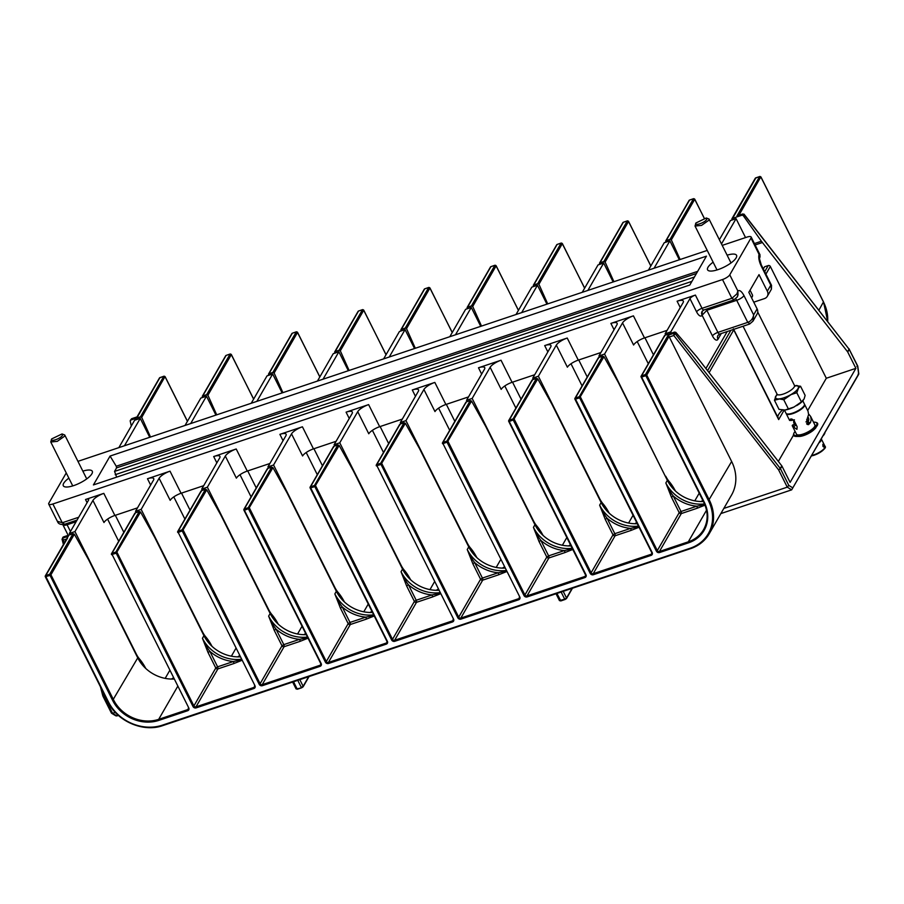 <?xml version="1.0" encoding="UTF-8"?>
<svg xmlns="http://www.w3.org/2000/svg" width="904" height="904" viewBox="0 0 904 904"><rect width="100%" height="100%" fill="white"/><g stroke="black" fill="none" stroke-linecap="round" stroke-linejoin="round"><path stroke-width="1.36" d="M732.07 220L732.342 218.429L742.082 215.163L743.212 215.57L743.924 214.338L743.416 214.779L742.772 213.954L743.924 214.338L849.071 349.159L847.568 351.78A1.616 1.401 30 0 1 847.737 352.063L855.896 368.335L790.107 482.397L781.96 466.114L780.446 468.735L778.626 469.91L787.26 487.154L791.667 489.844L720.85 513.585M858.02 374.798L858.563 373.239L857.602 366.12L856.89 366.448M849.116 349.08L857.76 366.097L858.8 373.759L791.667 489.844L858.698 374.29M723.833 508.421L787.26 487.154L788.796 485.403L792.548 487.697M118.469 715.493L115.836 715.844L111.621 713.267M847.568 351.78L761.405 241.232L754.433 243.571M763.326 268.94L764.569 266.782L768.231 265.561A1.616 1.401 30 0 1 770.332 266.465L826.312 378.256L855.896 368.335M731.641 461.481A42.477 36.691 30 0 1 731.528 495.076L709.244 533.699A42.477 36.691 -150 0 0 709.357 500.115L646.744 375.081L669.062 336.39L668.169 335.192L673.966 333.248L673.796 335.486L675.119 333.621L780.265 468.453L778.626 469.91L673.796 335.486L669.299 337L731.641 461.481L708.442 500.703L645.84 375.668L646.744 375.081A0.972 0.836 -150 0 0 645.479 374.527L668.169 335.192M781.96 466.114A1.616 1.401 -150 0 0 781.779 465.831L696.588 356.594L675.842 332.389L674.666 332.05L664.926 335.316L664.519 336.378M669.299 337A1.616 0.644 -108.5 0 1 669.062 336.39M171.466 679.062A8.916 2.723 153.4 0 1 173.24 677.966M303.868 634.687A8.916 2.723 153.4 0 1 305.654 633.58M568.672 545.926A8.916 2.723 153.4 0 1 570.458 544.818M701.075 501.539A8.916 2.723 153.4 0 1 702.86 500.443M237.673 656.88A8.916 2.723 153.4 0 1 239.447 655.773M370.075 612.494A8.916 2.723 153.4 0 1 371.849 611.386M436.27 590.301A8.916 2.723 153.4 0 1 438.056 589.205M502.477 568.119A8.916 2.723 153.4 0 1 504.251 567.011M634.879 523.732A8.916 2.723 153.4 0 1 636.653 522.625M703.402 501.517A34.849 30.103 30 0 1 667.355 480.34L665.841 482.962A34.849 30.103 -150 0 0 704.544 503.923M598.312 358.572L598.719 357.498L602.663 356.176L603.951 356.684L617.782 381.431A16.215 6.486 -108.5 0 1 618.494 382.776L667.355 480.34M637.196 523.71A34.849 30.103 30 0 1 601.149 502.534L599.646 505.155A34.849 30.103 -150 0 0 638.394 526.105M532.117 380.765L532.524 379.691L536.467 378.369L537.744 378.878L551.587 403.625A16.215 6.486 -108.5 0 1 552.287 404.958L601.149 502.534M571 545.903A34.849 30.103 30 0 1 534.953 524.727L533.439 527.337A34.849 30.103 -150 0 0 572.198 548.299M465.91 402.947L466.317 401.884L470.261 400.562L471.549 401.06L485.38 425.818A16.215 6.486 -108.5 0 1 486.092 427.151L534.953 524.727M504.794 568.096A34.849 30.103 30 0 1 468.747 546.92L467.244 549.53A34.849 30.103 -150 0 0 505.991 570.492M399.715 425.14L400.122 424.078L404.065 422.756L405.342 423.253L419.185 448A16.215 6.486 -108.5 0 1 419.885 449.344L468.747 546.92M438.598 590.278A34.849 30.103 30 0 1 402.551 569.102L401.037 571.723A34.849 30.103 -150 0 0 439.796 592.674M333.508 447.333L333.915 446.26L337.859 444.937L339.147 445.446L352.978 470.193A16.215 6.486 -108.5 0 1 353.69 471.538L402.551 569.102M372.391 612.471A34.849 30.103 30 0 1 336.344 591.295L334.842 593.917A34.849 30.103 -150 0 0 373.589 614.867M267.313 469.526L267.72 468.453L271.663 467.131L272.94 467.628L286.783 492.386A16.215 6.486 -108.5 0 1 287.483 493.72L336.344 591.295M306.196 634.664A34.849 30.103 30 0 1 270.149 613.488L268.635 616.099A34.849 30.103 -150 0 0 307.394 637.06M201.106 491.708L201.513 490.646L205.457 489.324L206.745 489.821L220.576 514.579A16.215 6.486 -108.5 0 1 221.288 515.913L270.149 613.488M239.989 656.858A34.849 30.103 30 0 1 203.942 635.681L202.439 638.292A34.849 30.103 -150 0 0 241.187 659.253M134.911 513.901L135.317 512.839L139.261 511.517L140.538 512.014L154.381 536.761A16.215 6.486 -108.5 0 1 155.081 538.106L203.942 635.681M173.783 679.04A34.849 30.103 30 0 1 137.747 657.863L88.886 560.299A16.215 6.486 -108.5 0 0 88.174 558.954L74.343 534.207L50.929 574.786A0.972 0.836 -150 0 0 49.675 574.243L45.731 575.565A0.972 0.836 -150 0 0 45.302 576.673L107.915 701.707L45.392 576.865M727.223 331.542L705.888 368.527M826.312 378.256L807.679 410.552M793.509 435.129L778.344 461.424M784.163 410.077L778.672 419.592L733.754 329.881A3.243 0.994 -26.6 0 0 733.833 329.384A3.243 0.994 -26.6 0 0 733.811 329.327M815.996 427.276A5.187 1.582 153.4 0 1 814.606 429.072M796.3 436.44L799.091 436.451A10.509 3.22 -26.6 0 0 815.159 428.406L816.832 426.157A13.424 4.102 -26.6 0 0 817.272 425.49A13.424 4.102 153.4 0 0 816.38 422.53L815.668 422.326A12.837 3.932 153.4 0 1 816.515 425.162A12.837 3.932 -26.6 0 1 816.097 425.807A12.837 3.932 -26.6 0 1 796.458 435.638A12.837 3.932 -26.6 0 1 793.927 433.219L793.655 433.909A13.424 4.102 -26.6 0 0 796.3 436.44A13.424 4.102 -26.6 0 0 816.832 426.157M807.701 424.564A2.915 2.271 86.9 0 0 808.865 423.23L808.515 421.829L808.967 422.676L810.481 422.597L808.504 424.665L806.978 419.433L808.605 414.529L808.04 411.252L804.639 404.472A10.294 3.153 -26.6 0 0 804.492 404.257M808.221 424.191L806.967 421.671L808.515 421.829L808.967 422.733M806.967 421.671L806.82 420.948M808.526 415.196L809.057 414.507L810.617 416.416L811.193 419.682L810.481 422.597M806.65 419.806A2.644 1.062 71.5 0 0 808.153 421.14A2.644 1.062 71.5 0 0 808.436 420.88A2.644 1.062 71.5 0 0 808.492 420.778L808.628 420.394M794.458 419.829L790.717 420.518L790.164 419.659C790.943 418.382 792.333 418.868 794.3 421.106L797.147 426.778L796.91 429.343L793.486 426.982L792.525 425.049L793.305 425.682M792.525 425.049L795.769 424.032M794.706 424.225A2.644 1.062 -108.5 0 1 793.972 420.597A2.644 1.062 -108.5 0 1 793.983 420.575L793.757 421.162A2.124 0.847 -108.5 0 1 793.814 421.038M786.152 413.444A10.294 3.153 -26.6 0 0 786.231 413.693A10.294 3.153 -26.6 0 0 793.147 413.478A10.294 3.153 -26.6 0 0 802.854 407.896A10.294 3.153 -26.6 0 0 804.379 406.088A10.294 3.153 -26.6 0 0 804.639 404.472M790.717 420.518L790.412 419.117M813.419 428.462A9.707 2.972 -26.6 0 0 814.368 427.23A9.707 2.972 -26.6 0 0 814.583 426.79L814.854 426.1A10.294 3.153 -26.6 0 1 814.628 426.564A10.294 3.153 153.4 0 1 806.605 432.609A10.294 3.153 153.4 0 1 797.43 434.824A10.294 3.153 153.4 0 1 796.481 434.169L792.209 425.637M801.95 408.043A9.65 2.949 153.4 0 1 801.791 408.179A9.65 2.949 153.4 0 1 790.898 413.625A9.65 2.949 153.4 0 1 790.706 413.67M814.854 426.1A10.294 3.153 -26.6 0 0 814.888 424.948L810.617 416.416M791.079 418.936L790.164 419.659M814.967 425.151A10.396 3.175 153.4 0 1 815.216 426.835M796.605 434.349A10.396 3.175 -26.6 0 0 797.803 435.558M797.43 434.824L798.153 435.027A9.707 2.972 -26.6 0 0 800.187 435.084M795.102 431.411A12.837 3.932 153.4 0 0 794.209 432.643A12.837 3.932 -26.6 0 0 793.927 433.219M813.51 422.191A12.837 3.932 153.4 0 1 815.668 422.326M784.412 410.054L786.005 413.241A10.294 3.153 -26.6 0 0 790.491 413.716A10.294 3.153 -26.6 0 0 802.108 407.896A10.294 3.153 -26.6 0 0 802.628 407.433A10.294 3.153 -26.6 0 0 804.153 405.625A10.294 3.153 -26.6 0 0 804.413 404.02L802.842 400.879M785.079 410.02L794.062 407.003A12.95 3.966 153.4 0 1 785.079 410.02L779.033 409.388L774.445 400.223L779.542 398.98L783.757 399.715L791.09 394.596L796.808 392.731L798.571 387.906L800.548 386.245L794.571 385.601M794.062 407.003L801.396 401.896L804.108 398.958L805.136 395.41L800.548 386.245M803.193 400.461A12.95 3.966 153.4 0 1 803.17 400.483A12.95 3.966 153.4 0 1 796.616 405.636M801.396 401.896L796.808 392.731M788.344 408.879L783.757 399.715M777.157 394.313A12.95 3.966 -26.6 0 0 776.423 395.138L774.445 400.223M798.571 387.906A12.95 3.966 -26.6 0 0 796.334 385.511M791.09 394.596A12.95 3.966 -26.6 0 0 797.836 389.183M779.542 398.98A12.95 3.966 -26.6 0 0 788.537 395.963M775.485 396.675A12.95 3.966 -26.6 0 0 777.722 399.082M751.563 297.8A12.645 3.865 -26.6 0 0 752.128 296.975A12.645 3.865 -26.6 0 0 752.444 294.998L750.049 290.195M753.755 302.185L764.445 298.602A6.486 5.605 -150 0 0 767.304 296.32A6.486 5.605 -150 0 0 767.315 291.19L759.021 274.635L748.817 292.32L757.111 308.885A6.486 5.605 30 0 1 757.1 314.016L752.976 321.146L749.608 324.039L719.742 334.039L717.957 335.44A4.859 4.204 30 0 0 717.945 339.282L721.268 333.542M759.62 258.024A6.486 5.605 -150 0 0 760.038 256.352L759.755 254.261L759.609 258.081L760.038 256.352L750.987 238.034L729.765 274.827L737.845 290.952L738.003 294.557L736.907 293.879L737.845 290.952C739.63 289.8 741.675 291.348 743.969 295.574L753.642 314.897L752.976 321.146M66.252 472.939L48.884 503.053A6.486 1.989 -26.6 0 0 48.714 504.07A6.486 1.989 -26.6 0 0 52.884 503.991L722.499 279.539A6.486 1.989 -26.6 0 0 729.765 274.827M750.987 238.034A6.486 1.989 -26.6 0 0 751.156 237.017A6.486 1.989 -26.6 0 0 746.986 237.097L722.217 245.391M707.233 250.419L77.947 461.345M68.862 478.137A16.215 4.961 -26.6 0 0 63.303 485.776A16.215 4.961 -26.6 0 0 73.721 485.595A16.215 4.961 -26.6 0 0 92.298 471.266A16.215 4.961 -26.6 0 0 82.852 471.131M110.073 456.057L706.442 256.16L689.797 285.031L93.417 484.928L110.073 456.057L116.254 466.238L697.685 271.347M727.121 255.177A16.215 4.961 153.4 0 1 736.557 255.312A16.215 4.961 153.4 0 1 717.991 269.641A16.215 4.961 153.4 0 1 707.572 269.821A16.215 4.961 153.4 0 1 713.12 262.183M734.093 299.653L731.901 298.309L736.907 293.879M749.958 323.722L747.766 322.378C751.021 321.112 752.987 318.615 753.642 314.897L757.111 308.885M735.653 298.874A3.243 1.299 -108.5 0 1 736.703 300.297L747.766 322.378L717.9 332.389L706.838 310.309L702.08 315.225L702.25 311.145M671.412 333.135L670.768 331.87L689.955 298.614A4.859 1.492 153.4 0 1 695.402 295.077L702.035 308.32A3.243 1.299 71.5 0 0 703.888 309.982L702.092 311.383A4.859 4.204 30 0 0 702.08 315.225L712.454 335.926A4.859 1.492 153.4 0 1 717.9 332.389A3.243 1.299 71.5 0 0 719.742 334.039M721.482 243.944L736.071 218.666L745.54 237.571M736.071 218.666L730.432 220.553L719.381 239.718M771.417 289.19L770.784 285.178L771.53 285.325L771.417 289.178L767.304 296.32M759.066 254.16L759.755 254.261L759.066 254.16C758.32 257.403 759.01 261.301 761.111 265.855L770.784 285.178L767.315 291.19M118.831 447.649L134.617 420.258L140.256 418.371L149.725 437.287M69.958 534.739L69.325 533.473L88.513 500.217A4.859 1.492 153.4 0 0 88.626 499.449A4.859 1.492 153.4 0 0 85.507 499.505L103.813 493.369L114.876 515.449A9.729 2.972 -26.6 0 0 103.971 522.535L92.92 500.443A9.729 2.972 153.4 0 1 103.813 493.369M124.458 445.762L140.256 418.371M169.602 670.689L165.172 678.384M145.804 668.519A32.42 12.984 71.5 0 0 139.555 659.061A16.215 6.486 71.5 0 1 136.142 653.75L74.964 531.575L92.92 500.443M114.876 515.449L137.498 507.867M136.165 512.545L135.532 511.28L153.488 480.148A9.729 2.972 153.4 0 0 153.725 478.623A9.729 2.972 153.4 0 0 147.476 478.736L170.02 471.176L181.071 493.256L203.694 485.674M185.026 425.456L200.824 398.076L206.462 396.189L215.932 415.094M680.26 307.541L677.096 301.213L695.402 295.077M614.065 329.723L610.889 323.406L633.433 315.846L644.484 337.926L667.107 330.344M547.858 351.916L544.694 345.588L567.226 338.039L578.289 360.12L600.9 352.537M481.651 374.109L478.487 367.781L501.031 360.233L512.082 382.313L534.705 374.731M415.456 396.302L412.292 389.974L434.824 382.415L445.887 404.495L468.498 396.912M349.249 418.484L346.085 412.167L368.617 404.608L379.68 426.688L402.303 419.106M283.054 440.677L279.89 434.349L302.422 426.801L313.473 448.881L336.096 441.299M216.847 462.871L213.683 456.543L236.215 448.994L247.278 471.074L269.9 463.492M58.624 522.275L57.314 521.246L62.274 522.761L52.884 503.991M64.478 524.105L62.274 522.761L78.671 517.269M74.964 531.575L69.325 533.473M737.02 297.246L737.359 296.67A6.486 5.605 30 0 0 738.003 294.557L737.122 297.077L733.743 299.97L703.888 309.982M670.768 331.87L665.141 333.757L683.096 302.625A9.729 2.972 153.4 0 0 683.345 301.1A9.729 2.972 153.4 0 0 677.096 301.213M665.773 335.022L665.141 333.757M648.439 270.126L664.237 242.735L669.864 240.848L679.333 259.764M654.067 268.239L669.864 240.848M587.871 290.421L603.669 263.041L613.138 281.958M633.015 515.359L628.585 523.043M609.217 513.178A32.42 12.984 71.5 0 0 602.968 503.72A16.215 6.486 71.5 0 1 599.544 498.42L538.366 376.245L556.322 345.113A9.729 2.972 153.4 0 1 567.226 338.039M582.232 292.32L598.03 264.928L603.669 263.041M521.664 312.614L537.462 285.235L546.931 304.151M566.819 537.552L562.378 545.236M543.01 535.371A32.42 12.984 71.5 0 0 536.773 525.913A16.215 6.486 71.5 0 1 533.349 520.602L472.171 398.438L490.126 367.306A9.729 2.972 153.4 0 1 501.031 360.233M516.037 314.502L531.834 287.122L537.462 285.235M455.469 334.808L471.266 307.428L480.736 326.333M500.613 559.745L496.183 567.429M476.815 557.565A32.42 12.984 71.5 0 0 470.566 548.106A16.215 6.486 71.5 0 1 467.142 542.795L405.964 420.631L423.919 389.5A9.729 2.972 153.4 0 1 434.824 382.415M449.83 336.695L465.628 309.315L471.266 307.428M389.262 357.001L405.06 329.61L414.529 348.526M434.406 581.927L429.976 589.623M410.608 579.758A32.42 12.984 71.5 0 0 404.359 570.3A16.215 6.486 71.5 0 1 400.947 564.989L339.768 442.813L357.724 411.682A9.729 2.972 153.4 0 1 368.617 404.608M383.635 358.888L399.432 331.497L405.06 329.61M323.067 379.183L338.864 351.803L348.334 370.719M368.21 604.121L363.781 611.805M344.413 601.94A32.42 12.984 71.5 0 0 338.164 592.482A16.215 6.486 71.5 0 1 334.74 587.182L273.562 465.006L291.517 433.875A9.729 2.972 153.4 0 1 302.422 426.801M313.473 448.881A9.729 2.972 -26.6 0 0 302.58 455.955L291.517 433.875M334.774 445.977L334.13 444.711L352.085 413.58A9.729 2.972 153.4 0 0 352.334 412.054A9.729 2.972 153.4 0 0 346.085 412.167M339.768 442.813L334.13 444.711M379.68 426.688A9.729 2.972 -26.6 0 0 368.775 433.773L357.724 411.682M400.969 423.784L400.336 422.518L418.292 391.387A9.729 2.972 153.4 0 0 418.541 389.861A9.729 2.972 153.4 0 0 412.292 389.974M405.964 420.631L400.336 422.518M445.887 404.495A9.729 2.972 -26.6 0 0 434.982 411.58L423.919 389.5M467.176 401.602L466.532 400.325L484.487 369.194A9.729 2.972 153.4 0 0 484.736 367.668A9.729 2.972 153.4 0 0 478.487 367.781M472.171 398.438L466.532 400.325M512.082 382.313A9.729 2.972 -26.6 0 0 501.178 389.387L490.126 367.306M533.371 379.409L532.738 378.132L550.694 347A9.729 2.972 153.4 0 0 550.943 345.486A9.729 2.972 153.4 0 0 544.694 345.588M538.366 376.245L532.738 378.132M578.289 360.12A9.729 2.972 -26.6 0 0 567.384 367.193L556.322 345.113M599.578 357.216L598.934 355.95L616.89 324.818A9.729 2.972 153.4 0 0 617.138 323.293A9.729 2.972 153.4 0 0 610.889 323.406M665.355 476.351L604.573 354.052L622.528 322.92A9.729 2.972 153.4 0 1 633.433 315.846M604.573 354.052L598.934 355.95M644.484 337.926A9.729 2.972 -26.6 0 0 633.591 345.012L622.528 322.92M699.221 493.166L694.78 500.861M675.424 490.996A32.42 12.984 71.5 0 0 669.175 481.538A16.215 6.486 71.5 0 1 665.751 476.227M273.562 465.006L267.934 466.893L285.89 435.762A9.729 2.972 153.4 0 0 286.139 434.248A9.729 2.972 153.4 0 0 279.89 434.349M268.567 468.17L267.934 466.893M317.428 381.081L333.226 353.69L338.864 351.803M247.278 471.074A9.729 2.972 -26.6 0 0 236.373 478.148L225.322 456.068A9.729 2.972 153.4 0 1 236.215 448.994M256.86 401.376L272.658 373.996L282.127 392.912M302.004 626.314L297.574 633.998M278.206 624.133A32.42 12.984 71.5 0 0 271.957 614.675A16.215 6.486 71.5 0 1 268.544 609.364L207.366 487.199L225.322 456.068M251.233 403.263L267.019 375.883L272.658 373.996M181.071 493.256A9.729 2.972 -26.6 0 0 170.178 500.341L159.115 478.261A9.729 2.972 153.4 0 1 170.02 471.176M190.665 423.569L206.462 396.189M235.808 648.507L231.379 656.191M212.011 646.326A32.42 12.984 71.5 0 0 205.762 636.868A16.215 6.486 71.5 0 1 202.338 631.557L141.16 509.393L159.115 478.261M141.16 509.393L135.532 511.28M213.683 456.543A9.729 2.972 153.4 0 1 219.932 456.43A9.729 2.972 153.4 0 1 219.683 457.955L201.728 489.087L207.366 487.199M202.36 490.363L201.728 489.087M62.048 433.943L64.749 434.993L64.557 436.225L57.302 441.344L50.76 441.999L51.675 438.926L62.048 433.943L62.455 435.31C60.76 438.7 49.347 442.531 51.675 438.926M116.684 477.131L114.548 471.413L116.582 467.876L116.254 466.238M706.318 217.988L709.019 219.039L708.826 220.271L701.56 225.39L695.029 226.045L695.944 222.972L706.318 217.988L706.725 219.356C705.03 222.746 693.605 226.576 695.944 222.972M794.48 424.281A2.124 0.847 -108.5 0 1 793.757 421.162M807.792 423.309L807.215 424.349M807.114 419.173A2.124 0.847 71.5 0 0 808.662 420.292A2.124 0.847 71.5 0 0 808.718 420.179A2.124 0.847 71.5 0 0 808.029 417.094M806.617 423.863A4.848 1.944 71.5 0 0 807.125 421.998M811.905 455.424A9.774 2.994 -26.6 0 0 813.769 454.881A9.774 2.994 -26.6 0 0 824.979 446.237L821.363 439.016A9.774 2.994 153.4 0 1 819.295 442.61M822.889 444.316L823.917 444.881C824.651 447.062 824.369 447.548 823.081 446.327C822.617 444.056 822.9 443.57 823.917 444.881L823.51 445.163C824.12 446.847 823.906 447.209 822.877 446.248M823.589 446.971L823.081 446.327M822.821 444.542L823.51 445.163M824.911 432.858A16.215 4.961 153.4 0 1 823.408 435.468M782.389 410.066A24.318 7.435 -26.6 0 0 777.835 417.241M778.683 418.981A3.243 0.994 153.4 0 1 778.762 419.083A3.243 0.994 153.4 0 1 778.672 419.592M115.283 712.397L112.571 713.312L111.282 712.499L112.571 713.312L103.937 696.069L102.796 691.673M62.828 537.869L62.116 539.1L63.359 540.106L62.625 538.174L62.082 539.372L63.416 544.502M731.912 218.779L755.292 178.224A0.972 0.836 30 0 1 755.721 177.885L759.665 176.562L736.975 215.898L742.772 213.954L743.416 214.779L742.772 213.954L742.082 215.163M743.212 215.57L761.405 241.232M755.925 177.817L731.89 219.582M665.706 240.972L689.097 200.417A0.972 0.836 30 0 1 689.526 200.078L693.47 198.756A0.972 0.836 30 0 1 694.724 199.298L671.322 239.888L680.113 259.505M665.875 242.193L666.135 240.622L665.683 241.775M599.499 263.154L622.89 222.61A0.972 0.836 30 0 1 623.319 222.271L627.263 220.949A0.972 0.836 30 0 1 628.529 221.491L605.115 262.07L613.918 281.698M599.668 264.386L599.94 262.804L599.488 263.957M533.303 285.348L556.694 244.803A0.972 0.836 30 0 1 557.124 244.453L561.068 243.131A0.972 0.836 30 0 1 562.322 243.673L538.92 284.263L547.711 303.891M533.473 286.568L533.733 284.997L533.281 286.15M467.097 307.541L490.488 266.985A0.972 0.836 30 0 1 490.917 266.646L494.861 265.324A0.972 0.836 30 0 1 496.126 265.866L472.713 306.456L481.504 326.073M467.266 308.761L467.537 307.19L467.074 308.343M400.901 329.734L424.292 289.178A0.972 0.836 30 0 1 424.722 288.839L428.666 287.517A0.972 0.836 30 0 1 429.92 288.06L406.517 328.638L415.309 348.266M401.071 330.954L401.331 329.384L400.879 330.536M334.695 351.916L358.086 311.371A0.972 0.836 30 0 1 358.515 311.032L362.459 309.71A0.972 0.836 30 0 1 363.724 310.253L340.311 350.831L349.102 370.459M334.864 353.148L335.135 351.566L334.672 352.718M268.499 374.109L291.89 333.565A0.972 0.836 30 0 1 292.32 333.214L296.263 331.892A0.972 0.836 30 0 1 297.518 332.435L274.115 373.024L282.907 392.652M268.669 375.329L268.929 373.759L268.477 374.911M202.293 396.302L225.684 355.747A0.972 0.836 30 0 1 226.113 355.408L230.057 354.085A0.972 0.836 30 0 1 231.322 354.628L207.909 395.217L216.7 414.834M202.462 397.523L202.733 395.952L202.27 397.105M164.991 376.629L141.702 417.399L150.505 437.027M141.702 417.399L140.47 416.823L130.73 420.077L130.21 421.049L131.317 425.999M130.922 419.806L130.21 421.049M130.3 420.439L131.622 418.71L137.035 416.902L159.488 377.94A0.972 0.836 30 0 1 159.906 377.601L137.171 417.399L131.939 418.71M206.677 394.63L202.733 395.952L226.113 355.408L230.147 354.006L206.677 394.63L207.909 395.217M272.872 372.437L268.929 373.759L292.32 333.214L296.342 331.813L272.872 372.437L274.115 373.024M339.079 350.243L335.135 351.566L358.515 311.032L362.549 309.631L339.079 350.243L340.311 350.831M405.274 328.062L401.331 329.384L424.722 288.839L428.745 287.438L405.274 328.062L406.517 328.638M471.481 305.868L467.537 307.19L490.917 266.646L494.951 265.245L471.481 305.868L472.713 306.456M537.677 283.675L533.733 284.997L557.124 244.453L561.147 243.052L537.677 283.675L538.92 284.263M603.883 261.482L599.94 262.804L623.319 222.271L627.353 220.87L603.883 261.482L605.115 262.07M670.079 239.3L666.135 240.622L689.526 200.078L693.549 198.677L670.079 239.3L671.322 239.888M63.314 536.965L73.055 533.699L74.343 534.207M645.84 375.668L641.614 377.081L704.227 502.115A35.663 30.804 30 0 1 688.441 542.863L659.558 552.547A2.429 2.102 30 0 1 656.417 551.18L579.634 397.85L575.475 399.082L652.191 552.604A2.429 2.102 30 0 1 651.117 555.372L593.363 574.729A2.429 2.102 30 0 1 590.21 573.373L513.223 419.953L509.212 421.467L585.984 574.786A2.429 2.102 30 0 1 584.911 577.566L527.156 596.922A2.429 2.102 30 0 1 524.015 595.566L447.017 442.146L443.005 443.649L519.789 596.979A2.429 2.102 30 0 1 518.704 599.759L460.961 619.116A2.429 2.102 30 0 1 457.808 617.748L381.025 464.43L376.878 465.662L453.582 619.172A2.429 2.102 30 0 1 452.508 621.952L394.754 641.309A2.429 2.102 30 0 1 391.613 639.942L314.829 486.612L310.671 487.844L387.387 641.365A2.429 2.102 30 0 1 386.302 644.134L328.559 663.491A2.429 2.102 30 0 1 325.406 662.135L248.419 508.715L244.396 510.229L321.18 663.547A2.429 2.102 30 0 1 320.106 666.327L262.352 685.684A2.429 2.102 30 0 1 259.211 684.328L182.212 530.908L178.201 532.411L254.984 685.74A2.429 2.102 30 0 1 253.9 688.52L196.157 707.877A2.429 2.102 30 0 1 193.004 706.51L116.22 553.191L112.073 554.423L188.778 707.934A2.429 2.102 30 0 1 187.704 710.713L158.833 720.386A35.663 30.804 30 0 1 112.638 700.419L50.025 575.373L45.867 576.605L45.731 575.565L67.608 537.982M208.033 652.507L202.439 638.292C205.05 644.1 207.513 648.439 209.841 651.332L208.033 652.507L215.785 667.999L193.908 705.922L117.136 552.604A0.972 0.836 -150 0 0 115.87 552.05L111.926 553.372A0.972 0.836 -150 0 0 111.497 554.491L111.587 554.672M241.492 659.864L233.413 661.525A1.616 0.644 -108.5 0 1 233.695 663.604L217.887 668.904L196.01 706.838A1.616 1.401 30 0 1 193.908 705.922L193.004 706.51M274.228 630.314L268.635 616.099C271.245 621.907 273.72 626.246 276.048 629.139L274.228 630.314L281.991 645.806L260.115 683.729L183.331 530.411A0.972 0.836 -150 0 0 182.077 529.868L178.133 531.19A0.972 0.836 -150 0 0 177.704 532.298L177.794 532.479M307.699 637.67L299.619 639.331A1.616 0.644 -108.5 0 1 299.902 641.422L284.082 646.722L262.216 684.644A1.616 1.401 30 0 1 260.115 683.729L259.211 684.328M340.435 608.132L334.842 593.917C337.452 599.714 339.927 604.064 342.243 606.946L340.435 608.132L348.187 623.624L326.31 661.547L249.538 508.217A0.972 0.836 -150 0 0 248.272 507.675L244.329 508.997A0.972 0.836 -150 0 0 243.899 510.105L320.683 663.434L243.99 510.297M373.894 615.488L365.815 617.138A1.616 0.644 -108.5 0 1 366.097 619.229L350.289 624.528L328.412 662.451A1.616 1.401 30 0 1 326.31 661.547L325.406 662.135M406.63 585.939L401.037 571.723C403.647 577.52 406.122 581.871 408.45 584.752L406.63 585.939L414.394 601.431L392.517 639.354L315.733 486.024A0.972 0.836 -150 0 0 314.479 485.482L310.535 486.804A0.972 0.836 -150 0 0 310.106 487.911L386.878 641.241L310.196 488.103M440.101 593.295L432.022 594.945A1.616 0.644 -108.5 0 1 432.304 597.035L416.495 602.335L394.619 640.258A1.616 1.401 30 0 1 392.517 639.354L391.613 639.942M472.837 563.746L467.244 549.53C469.854 555.338 472.329 559.678 474.645 562.57L472.837 563.746L480.589 579.238L458.723 617.161L381.94 463.842A0.972 0.836 -150 0 0 380.674 463.289L376.731 464.611A0.972 0.836 -150 0 0 376.301 465.729L376.392 465.91M506.296 571.102L498.217 572.763A1.616 0.644 -108.5 0 1 498.499 574.842L482.691 580.153L460.814 618.076A1.616 1.401 30 0 1 458.723 617.161L457.808 617.748M539.033 541.552L533.439 527.337C536.061 533.145 538.524 537.484 540.852 540.377L539.033 541.552L546.796 557.045L524.919 594.968L448.135 441.649A0.972 0.836 -150 0 0 446.881 441.107L442.937 442.429A0.972 0.836 -150 0 0 442.508 443.536L442.598 443.717M572.503 548.909L564.424 550.57A1.616 0.644 -108.5 0 1 564.706 552.66L548.897 557.96L527.021 595.883A1.616 1.401 30 0 1 524.919 594.968L524.015 595.566M605.239 519.371L599.646 505.155C602.256 510.952 604.731 515.303 607.047 518.184L605.239 519.371L612.991 534.863L591.126 572.786L514.342 419.456A0.972 0.836 -150 0 0 513.077 418.914L509.133 420.236A0.972 0.836 -150 0 0 508.703 421.343L585.464 574.797L508.805 421.535M638.71 526.727L630.619 528.377A1.616 0.644 -108.5 0 1 630.902 530.467L615.093 535.767L593.216 573.69A1.616 1.401 30 0 1 591.126 572.786L590.21 573.373M671.435 497.177L665.841 482.962C668.463 488.759 670.926 493.109 673.254 495.991L671.435 497.177L679.198 512.67L657.321 550.592L580.537 397.263A0.972 0.836 -150 0 0 579.283 396.72L575.339 398.042A0.972 0.836 -150 0 0 574.91 399.15L651.694 552.48L575 399.342M704.804 504.556L696.826 506.183A1.616 0.644 -108.5 0 1 697.108 508.274L681.3 513.574L659.423 551.496A1.616 1.401 30 0 1 657.321 550.592L656.417 551.18M705.03 505.133L697.108 508.274M681.017 511.494A1.616 0.644 -108.5 0 1 681.3 513.574A1.616 1.401 30 0 1 679.198 512.67L681.017 511.494L673.254 495.991A36.476 31.504 30 0 0 696.826 506.183L681.017 511.494M638.981 527.269L630.902 530.467M614.81 533.676A1.616 0.644 -108.5 0 1 615.093 535.767A1.616 1.401 30 0 1 612.991 534.863L614.81 533.676L607.047 518.184A36.476 31.504 30 0 0 630.619 528.377L614.81 533.676M572.774 549.451L564.706 552.66M548.615 555.87A1.616 0.644 -108.5 0 1 548.897 557.96A1.616 1.401 30 0 1 546.796 557.045L548.615 555.87L540.852 540.377A36.476 31.504 30 0 0 564.424 550.57L548.615 555.87M506.579 571.644L498.499 574.842M482.408 578.063A1.616 0.644 -108.5 0 1 482.691 580.153A1.616 1.401 30 0 1 480.589 579.238L482.408 578.063L474.645 562.57A36.476 31.504 30 0 0 498.217 572.763L482.408 578.063M440.372 593.838L432.304 597.035M416.202 600.256A1.616 0.644 -108.5 0 1 416.495 602.335A1.616 1.401 30 0 1 414.394 601.431L416.202 600.256L408.45 584.752A36.476 31.504 30 0 0 432.022 594.945L416.202 600.256M374.166 616.031L366.097 619.229M350.006 622.438A1.616 0.644 -108.5 0 1 350.289 624.528A1.616 1.401 30 0 1 348.187 623.624L350.006 622.438L342.243 606.946A36.476 31.504 30 0 0 365.815 617.138L350.006 622.438M307.97 638.213L299.902 641.422M283.799 644.631A1.616 0.644 -108.5 0 1 284.082 646.722A1.616 1.401 30 0 1 281.991 645.806L283.799 644.631L276.048 629.139A36.476 31.504 30 0 0 299.619 639.331L283.799 644.631M241.763 660.406L233.695 663.604M217.604 666.824A1.616 0.644 -108.5 0 1 217.887 668.904A1.616 1.401 30 0 1 215.785 667.999L217.604 666.824L209.841 651.332A36.476 31.504 30 0 0 233.413 661.525L217.604 666.824M572.062 588.402L566.537 597.996L563.226 591.374M762.377 242.543L755.134 244.961M781.779 465.831L780.265 468.453A1.616 1.401 30 0 1 780.446 468.735L788.796 485.403M848.879 348.91L849.127 348.921A1.616 1.616 0 0 1 849.297 349.193L847.737 352.063M737.517 215.627L744.015 214.135L849.071 349.159A1.616 1.401 30 0 1 849.251 349.441L857.602 366.12M674.666 332.05L673.966 333.248L675.119 333.621L675.842 332.389M645.625 375.578L645.479 374.527L641.535 375.849L664.926 335.316M45.867 576.605L108.412 701.832A41.663 35.99 -150 0 0 162.37 725.166L690.012 548.299A41.663 35.99 -150 0 0 708.442 500.703M108.412 701.832L107.892 701.843C117.057 721.313 143.34 732.681 162.833 725.584L690.351 548.705M108.005 701.899A42.477 36.691 -150 0 0 162.709 725.573M162.37 725.166L690.554 548.638A42.477 36.691 -150 0 0 709.244 533.699C705.018 540.852 698.769 545.858 690.475 548.717L690.012 548.299M572.424 588.289L566.537 598.504L565.09 599.499L566.537 597.996L564.717 599.171L561.158 592.063M565 599.499L560.864 600.923L564.717 599.171L559.452 600.606L556.039 593.781M308.671 676.7L303.134 686.283L299.823 679.661M309.032 676.576L303.134 686.791L301.687 687.786L303.134 686.283L301.326 687.458L297.766 680.35M301.597 687.786L297.461 689.21L296.06 688.893L292.636 682.068M296.06 688.893L297.461 689.21L301.687 687.786L297.1 688.871L293.54 681.763M707.595 370.696L730.884 330.31M764.705 271.686L768.231 265.561M765.914 274.127L770.332 266.465M709.098 372.64L733.754 329.881A1.616 1.401 30 0 0 733.449 329.452M793.486 426.982L796.164 424.823M777.203 394.46A12.645 3.865 -26.6 0 0 776.039 395.975A12.645 3.865 -26.6 0 0 783.847 397.816A12.645 3.865 -26.6 0 0 798.017 388.607A12.645 3.865 -26.6 0 0 794.65 385.726M777.327 394.946L777.09 394.167A9.729 2.972 -26.6 0 0 785.214 393.342A9.729 2.972 -26.6 0 0 794.232 386.98A9.729 2.972 -26.6 0 0 794.48 385.454L795.17 386.155L794.571 386.098M722.499 279.539L731.901 298.309L702.035 308.32A4.859 1.492 153.4 0 0 696.588 311.857A8.102 3.243 71.5 0 0 702.08 315.225M743.969 295.574A6.486 1.989 153.4 0 1 736.703 300.297L706.838 310.309L706.148 309.224M712.454 335.926A8.102 3.243 71.5 0 0 717.945 339.282M689.955 298.614L696.588 311.857M759.394 258.465L761.27 264.849A6.486 1.989 153.4 0 1 761.111 265.855M118.684 541.259L107.587 519.088M123.848 532.32L115.316 515.303M150.652 485.064L147.476 478.736M87.089 502.669L85.507 499.505M68.184 535.337L62.918 524.817A6.486 1.989 -26.6 0 0 67.088 524.749L76.094 521.721M70.467 531.495L67.088 524.749A3.243 1.299 71.5 0 0 66.387 523.665M138.561 659.389L139.555 659.061M582.097 385.918L571 363.758M515.901 408.111L504.794 385.951M449.695 430.304L438.598 408.145M383.499 452.497L372.391 430.327M317.293 474.679L306.196 452.52M322.445 465.752L313.925 448.734M388.652 443.559L380.132 426.541M454.848 421.366L446.327 404.348M521.054 399.172L512.534 382.155M587.25 376.991L578.729 359.973M653.456 354.797L644.936 337.78M648.304 363.736L637.207 341.565M668.169 481.866L669.175 481.538M601.962 504.059L602.968 503.72M535.767 526.252L536.773 525.913M469.56 548.445L470.566 548.106M403.365 570.627L404.359 570.3M256.25 487.934L247.719 470.916M251.086 496.872L239.989 474.713M190.043 510.127L181.523 493.109M184.891 519.065L173.794 496.906M204.756 637.207L205.762 636.868M270.963 615.014L271.957 614.675M337.158 592.821L338.164 592.482M116.582 467.876L696.442 273.505M114.548 471.413L694.396 277.042M115.192 474.69L691.899 281.37M814.244 455.175A9.074 2.78 -26.6 0 0 824.73 447.774M641.682 376.9L641.535 375.849A0.972 0.836 -150 0 0 641.106 376.968L703.696 502.127L641.207 377.149M641.614 377.081L641.117 376.2L664.496 335.644M704.227 502.115L703.696 502.127C708.307 511.867 708.284 521.009 703.628 529.563A34.849 30.103 30 0 1 688.294 541.824L659.423 551.496L659.558 552.547M703.809 502.183A34.849 30.103 30 0 1 703.628 529.563M688.441 542.863L688.294 541.824L706.532 510.218M579.634 397.85L603.951 356.684M579.419 397.76L579.283 396.72L602.663 356.176M575.475 399.082L575.339 398.042L598.719 357.498M575.407 399.274L574.91 398.381L598.301 357.837M652.191 552.604L651.682 553.768A1.616 1.401 30 0 1 650.97 554.333L593.216 573.69L593.363 574.729M651.761 552.66A1.616 1.401 30 0 1 651.682 553.768M651.117 555.372L651.784 552.92M513.427 420.044L537.744 378.878M513.223 419.953L513.077 418.914L536.467 378.369M509.28 421.275L509.133 420.236L532.524 379.691M509.212 421.467L508.703 420.575L532.094 380.03M585.984 574.786L585.487 575.95A1.616 1.401 30 0 1 584.764 576.526L527.021 595.883L527.156 596.922M585.566 574.854A1.616 1.401 30 0 1 585.487 575.95M584.911 577.566L585.577 575.113M447.231 442.237L471.549 401.06M447.017 442.146L446.881 441.107L470.261 400.562M443.073 443.468L442.937 442.429L466.317 401.884M443.005 443.649L442.508 442.768L465.899 402.212M519.789 596.979L519.28 598.143A1.616 1.401 30 0 1 518.568 598.719L460.814 618.076L460.961 619.116M519.359 597.047A1.616 1.401 30 0 1 519.28 598.143M518.704 599.759L519.382 597.307M381.025 464.43L405.342 423.253M380.821 464.34L380.674 463.289L404.065 422.756M376.878 465.662L376.731 464.611L400.122 424.078M376.798 465.842L376.301 464.961L399.692 424.405M453.582 619.172L453.085 620.336A1.616 1.401 30 0 1 452.362 620.901L394.619 640.258L394.754 641.309M453.164 619.24A1.616 1.401 30 0 1 453.085 620.336M452.508 621.952L453.175 619.489M314.829 486.612L339.147 445.446M314.615 486.521L314.479 485.482L337.859 444.937M310.671 487.844L310.535 486.804L333.915 446.26M310.603 488.036L310.106 487.143L333.497 446.599M387.387 641.365L386.878 642.529A1.616 1.401 30 0 1 386.166 643.094L328.412 662.451L328.559 663.491M386.957 641.422A1.616 1.401 30 0 1 386.878 642.529M386.302 644.134L386.98 641.682M248.623 508.805L272.94 467.628M248.419 508.715L248.272 507.675L271.663 467.131M244.475 510.037L244.329 508.997L267.72 468.453M244.396 510.229L243.899 509.336L267.29 468.792M321.18 663.547L320.683 664.711A1.616 1.401 30 0 1 319.959 665.287L262.216 684.644L262.352 685.684M320.762 663.615A1.616 1.401 30 0 1 320.683 664.711M320.106 666.327L320.773 663.875M182.427 530.998L206.745 489.821M182.212 530.908L182.077 529.868L205.457 489.324M178.269 532.23L178.133 531.19L201.513 490.646M178.201 532.411L177.704 531.529L201.095 490.974M254.984 685.74L254.476 686.904A1.616 1.401 30 0 1 253.764 687.481L196.01 706.838L196.157 707.877M254.555 685.808A1.616 1.401 30 0 1 254.476 686.904M253.9 688.52L254.578 686.068M116.22 553.191L140.538 512.014M116.017 553.101L115.87 552.05L139.261 511.517M112.073 554.423L111.926 553.372L135.317 512.839M111.994 554.604L111.497 553.723L134.888 513.167M188.778 707.934L188.269 709.098A1.616 1.401 30 0 1 187.557 709.663L158.686 719.347A34.849 30.103 30 0 1 113.542 699.82L50.929 574.786L50.025 575.373M188.36 708.001A1.616 1.401 30 0 1 188.269 709.098M187.704 710.713L188.371 708.25M158.833 720.386L158.686 719.347L177.568 686.599M112.638 700.419L137.747 657.863M49.81 575.283L49.675 574.243L73.055 533.699M45.799 576.797L45.302 575.904L67.789 536.908M64.161 543.202L63.359 540.106L66.568 539.033M102.83 695.526A1.616 0.621 -14.6 0 0 102.785 695.764A1.616 0.621 -14.6 0 0 103.937 696.069L102.898 695.933M116.966 716.002L112.571 713.312M226.316 355.34L225.684 355.747M230.305 354.04L231.334 354.504L253.606 399.139M231.198 354.447L253.651 399.071M292.523 333.147L291.89 333.565M296.512 331.847L297.54 332.31L319.813 376.957M297.393 332.254L319.858 376.878M358.718 310.953L358.086 311.371M362.707 309.654L363.736 310.128L386.008 354.763M363.6 310.061L386.053 354.684M424.925 288.772L424.292 289.178M428.914 287.472L429.942 287.935L452.215 332.57M429.796 287.867L452.26 332.491M491.121 266.578L490.488 266.985M495.109 265.279L496.138 265.742L518.41 310.377M496.002 265.686L518.455 310.309M557.327 244.385L556.694 244.803M561.316 243.086L562.344 243.549L584.617 288.195M562.198 243.492L584.662 288.116M623.523 222.192L622.89 222.61M627.512 220.892L628.54 221.367L650.812 266.002M628.404 221.299L650.857 265.923M689.729 200.01L689.097 200.417M693.718 198.71L694.747 199.174L704.148 218.101M694.6 199.106L704.216 218.09M759.914 176.517L759.665 176.562A0.972 0.836 30 0 1 760.931 177.105L823.544 302.139A42.477 36.691 30 0 1 827.68 321.428M760.806 176.924L738.997 215.129M823.442 301.959L818.911 310.174M164.11 376.233L163.85 376.279A0.972 0.836 30 0 1 165.116 376.821L187.41 421.332M160.121 377.533L163.85 376.279L140.47 416.823M68.421 536.23L62.625 538.174M559.452 600.606L560.864 600.923L556.932 593.476M805.939 421.885L808.153 421.14M789.633 420.473L786.231 413.693M777.09 394.167L743.065 326.231M794.48 385.454L757.733 312.061M761.27 264.849L771.53 285.325M760.015 254.849L751.156 237.017M77.043 520.094L64.127 524.422C60.523 524.749 58.342 523.857 57.596 521.755L48.714 504.07M86.739 478.905L64.749 434.993M72.749 485.911L50.76 441.999M731.008 262.951L709.019 219.039M717.019 269.957L695.029 226.045M824.979 446.237C826.776 447.695 823.182 450.689 814.165 455.243L811.622 455.91M778.762 419.083L733.404 328.83M111.373 712.996L102.898 696.091A1.616 1.616 0 0 1 102.785 695.764L100.547 687.164M755.292 178.224L759.755 176.483L760.953 176.981L823.555 302.015L827.702 321.451M159.488 377.94L163.94 376.2L165.138 376.697L187.456 421.253M62.896 537.304L62.082 539.372"/></g></svg>
